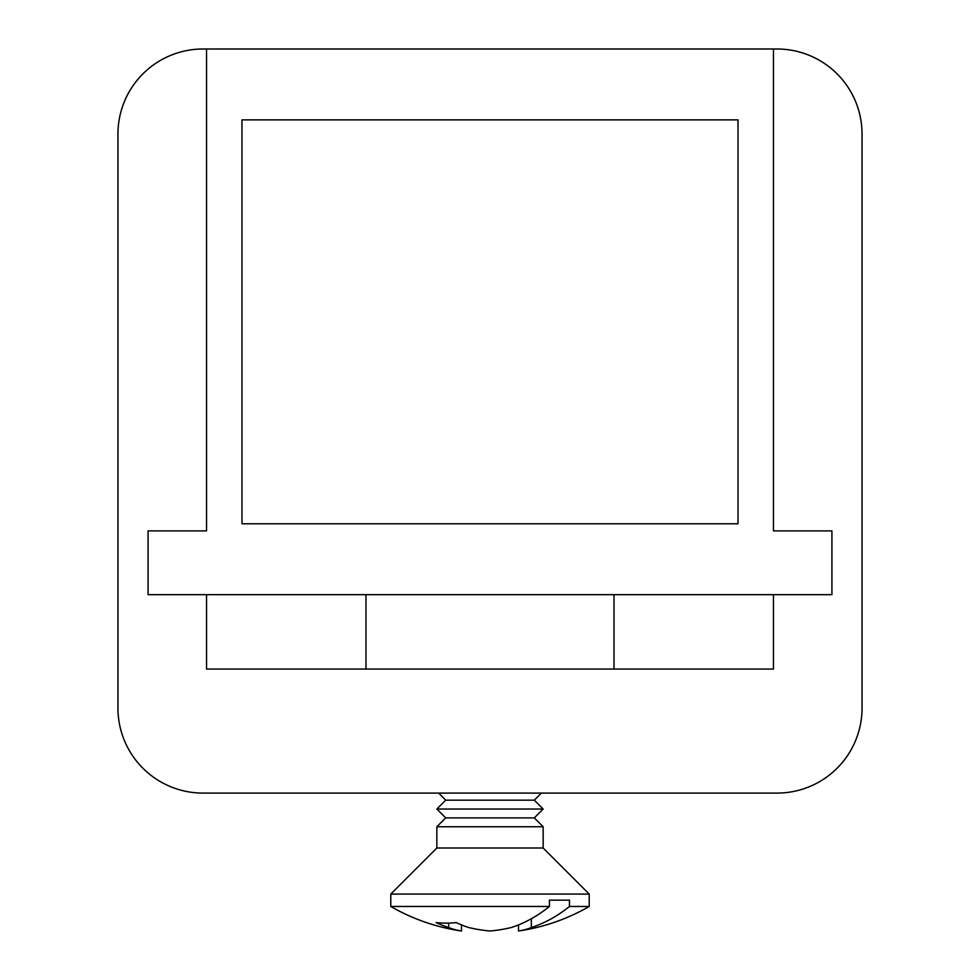 <?xml version="1.0" encoding="UTF-8"?>
<svg xmlns="http://www.w3.org/2000/svg" width="980" height="980" viewBox="0 0 980 980"><rect width="100%" height="100%" fill="white"/><g stroke="black" fill="none" stroke-linecap="round" stroke-linejoin="round"><path stroke-width="1.47" d="M773.465 594.664L773.465 669.071L206.535 669.071L206.535 594.664L614.019 594.664L614.019 669.071L614.019 594.664L831.922 594.664L831.922 530.891L773.465 530.891L831.922 530.891L831.922 594.664M206.535 530.891L148.078 530.891L148.078 594.664L148.078 530.891L206.535 530.891L206.535 49L202.995 49A85.04 85.04 0 0 0 117.955 134.04L117.955 708.05A85.04 85.04 0 0 0 202.995 793.09L777.005 793.09A85.04 85.04 0 0 0 862.045 708.05L862.045 134.04A85.04 85.04 0 0 0 777.005 49L773.465 49L773.465 530.891M148.078 594.664L206.535 594.664M738.026 523.798L241.974 523.798L241.974 119.866L738.026 119.866L738.026 523.798M773.465 49L206.535 49M549.413 906.476L390.787 906.476A198.425 198.425 0 0 0 461.507 931A196.919 101.724 -90 0 1 448.656 927.533A197.911 139.944 -90 0 1 436.137 922.584A188.491 133.28 -90 0 0 456.178 922.584A197.911 139.944 90 0 0 468.71 927.533A196.919 168.609 90 0 0 490 931A196.919 168.609 -90 0 0 511.291 927.533A197.911 139.944 -90 0 0 549.413 906.476L549.413 900.155L569.454 900.155L569.454 906.476A197.911 139.944 90 0 1 531.344 927.533A196.919 101.724 90 0 1 518.494 931L518.494 924.912M365.981 594.664L365.981 669.071M531.344 918.738L531.344 927.533M569.454 906.476L589.213 906.476L589.213 894.066L390.787 894.066L390.787 906.476M468.71 927.533A197.911 139.944 90 0 1 461.507 924.912L461.507 931M438.624 793.09L445.704 800.17L534.296 800.17L541.377 793.09M445.704 800.17L436.847 809.027L543.153 809.027L534.296 800.17M445.704 817.896L534.296 817.896L543.153 826.753L436.847 826.753L445.704 817.896L436.847 809.027M436.847 826.753L436.847 848.006L543.153 848.006L589.213 894.066M448.656 927.533L448.656 923.087M518.494 931A198.425 198.425 0 0 0 589.213 906.476M436.847 848.006L390.787 894.066M543.153 848.006L543.153 826.753M534.296 817.896L543.153 809.027"/></g></svg>
